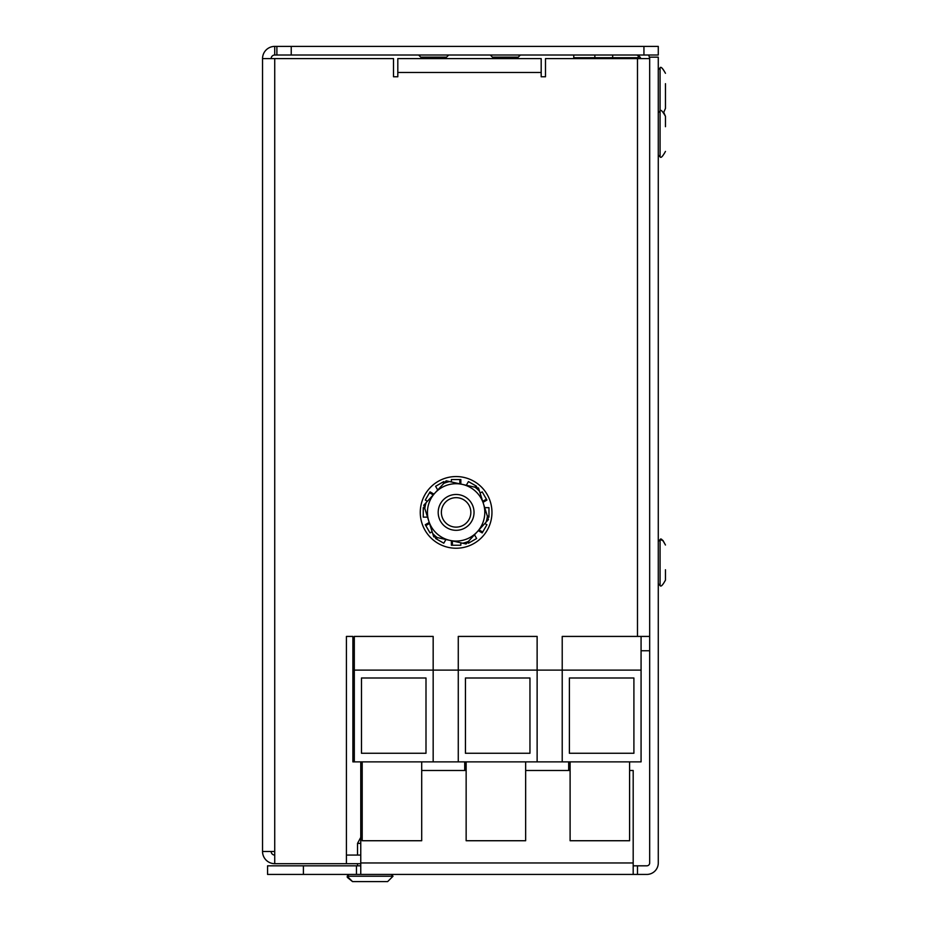 <?xml version="1.0" encoding="UTF-8"?>
<svg xmlns="http://www.w3.org/2000/svg" width="928" height="928" viewBox="0 0 928 928"><rect width="100%" height="100%" fill="white"/><g stroke="black" fill="none" stroke-linecap="round" stroke-linejoin="round"><path stroke-width="1.39" d="M352.884 636.422L346.422 636.422L352.884 636.422L352.884 670.109L458.27 670.109L458.27 761.876L433.167 761.876L433.167 636.422L354.31 636.422L354.31 761.876L352.884 761.876L352.884 670.109M649.681 636.422L641.074 636.422L641.074 761.876L537.126 761.876L537.126 636.422L458.27 636.422L458.27 670.109L562.217 670.109L562.217 761.876M637.49 636.422L637.49 58.592L545.49 58.592L545.49 76.769L541.186 76.769L545.49 76.769M637.49 58.592L649.681 58.592M643.939 55.007L643.939 46.4L658.277 46.4L658.277 55.007L276.892 55.007L276.892 46.4L274.734 46.4A12.192 12.192 0 0 0 262.543 58.592L393.507 58.592L393.507 76.769L397.81 76.769L397.81 58.592L541.186 58.592L541.186 76.769M346.422 636.422L346.422 863.678L274.734 863.678L274.734 851.486L262.543 851.486L262.543 58.592M271.15 58.592A3.584 3.584 0 0 1 274.734 55.007L276.892 55.007M643.939 46.4L291.23 46.4L291.23 55.007M276.892 46.4L291.23 46.4M274.734 55.007L274.734 46.4M393.507 76.769L397.81 76.769M649.681 650.76L641.074 650.76M573.759 55.007L573.759 57.722L638.209 57.722L638.209 55.587A5.278 5.278 0 0 1 640.598 58.081L585.87 58.592M649.577 58.592A13.885 13.885 0 0 0 648.637 55.007M635.796 55.007A5.278 5.278 0 0 1 640.796 58.592M262.543 851.486A12.192 12.192 0 0 0 274.734 863.678M274.734 855.071A3.584 3.584 0 0 1 271.15 851.486M360.76 863.678L346.422 863.678M360.76 855.071L346.422 855.071M470.844 512.395A14.732 14.732 0 0 0 456.112 497.663A14.732 14.732 0 0 0 441.38 512.395A14.732 14.732 0 0 0 456.112 527.127A14.732 14.732 0 0 0 470.844 512.395M474.034 512.395A17.922 17.922 0 0 0 456.112 494.473A17.922 17.922 0 0 0 438.19 512.395A17.922 17.922 0 0 0 456.112 530.317A17.922 17.922 0 0 0 474.034 512.395M525.654 840.733L525.654 761.876L525.654 840.733L466.146 840.733L466.146 761.876M425.998 753.269L425.998 677.997L361.479 677.997L361.479 753.269L425.998 753.269L425.998 677.997L361.479 677.997L361.479 753.269L425.998 753.269M633.905 677.997L569.386 677.997L569.386 753.269L633.905 753.269L633.905 677.997L569.386 677.997L569.386 753.269L633.905 753.269L633.905 677.997M529.958 677.997L465.438 677.997L465.438 753.269L529.958 753.269L529.958 677.997L465.438 677.997L465.438 753.269L529.958 753.269L529.958 677.997M649.681 862.959L649.681 57.153L658.277 57.153L658.277 862.959A11.472 11.472 0 0 1 646.816 874.431L637.49 874.431L637.49 865.824L646.816 865.824A2.865 2.865 0 0 0 649.681 862.959M303.41 865.824L303.41 874.431L267.566 874.431L267.566 865.824L360.76 865.824M633.186 865.824L637.49 865.824M629.602 770.484L633.186 770.484L633.186 874.431L360.76 874.431L360.76 770.484L362.198 770.484M421.706 770.484L466.146 770.484M525.654 770.484L570.105 770.484M303.41 874.431L360.76 874.431M633.186 874.431L637.49 874.431M356.468 865.824L356.468 874.431M491.956 512.395A35.844 35.844 0 0 1 456.112 548.239A35.844 35.844 0 0 1 420.268 512.395A35.844 35.844 0 0 1 456.112 476.551A35.844 35.844 0 0 1 491.956 512.395M433.956 494.137L430.024 491.863L425.291 500.064L427.402 501.282M433.248 494.902L429.513 492.745M424.56 507.662L423.261 507.662L423.261 517.128L427.541 517.128M424.873 508.672L423.261 508.672M429.223 522.452L425.291 524.726L430.024 532.916L432.135 531.698M429.536 523.45L425.801 525.596M436.241 537.358L435.592 538.484L443.781 543.216L445.927 539.504M437.274 537.59L436.462 538.982M451.379 540.711L451.379 545.246L460.845 545.246L460.845 542.81M452.4 540.943L452.4 545.246M467.793 542.091L468.443 543.216L476.644 538.484L474.498 534.772M468.512 541.302L469.324 542.706M478.28 530.654L482.2 532.916L486.933 524.726L484.822 523.508M478.976 529.888L482.711 532.034M487.676 517.128L488.975 517.128L488.975 507.662L484.694 507.662M487.351 516.107L488.975 516.107M483.012 502.326L486.933 500.064L482.2 491.863L480.101 493.081M482.699 501.34L486.423 499.183M475.994 487.432L476.644 486.307L468.443 481.574L466.308 485.274M474.95 487.2L475.762 485.796M460.845 484.068L460.845 479.532L451.379 479.532L451.379 481.968M459.836 483.848L459.836 479.532M444.431 482.699L443.781 481.574L435.592 486.307L437.726 490.007M443.712 483.476L442.9 482.073M477.259 531.767A28.675 28.675 0 0 1 436.74 533.53A28.675 28.675 0 0 1 434.977 493.012A28.675 28.675 0 0 1 475.496 491.248A28.675 28.675 0 0 1 477.259 531.767L466.065 543.97L433.736 536.802L423.783 505.215L446.159 480.808L478.488 487.977L488.441 519.564L477.259 531.767M487.386 516.223A31.506 31.506 0 0 1 486.075 522.139M475.066 487.223A31.506 31.506 0 0 1 479.544 491.318M443.793 483.395A31.506 31.506 0 0 1 449.581 481.574M424.838 508.556A31.506 31.506 0 0 1 426.149 502.64M437.158 537.556A31.506 31.506 0 0 1 432.692 533.461M468.431 541.395A31.506 31.506 0 0 1 462.654 543.216M362.198 761.876L362.198 840.733L421.706 840.733L421.706 761.876M570.105 761.876L570.105 840.733L629.602 840.733L629.602 761.876M433.167 761.876L354.31 761.876M458.27 761.876L537.126 761.876M641.074 670.109L562.217 670.109L562.217 636.422L641.074 636.422M360.76 770.484L360.76 761.876M464.719 770.484L464.719 761.876M568.667 770.484L568.667 761.876M612.677 57.722L612.677 55.007M352.524 881.6L347.142 876.218L393.031 876.218L387.649 881.6L352.524 881.6L347.258 877.343M377.255 881.6L370.086 881.6M448.711 55.007L446.554 57.153L420.744 57.153L418.598 55.007M520.399 55.007L518.253 57.153L492.443 57.153L490.286 55.007M665.457 569.746L665.457 580.139C662.65 585.278 660.852 587.064 660.075 585.522L658.277 583.724L660.075 585.522C660.852 587.064 662.65 585.278 665.457 580.139M665.457 83.682L665.457 108.414L663.729 112.358L665.457 108.414M665.457 93.589L665.457 98.02M665.457 126.695L665.457 116.302C662.453 111.058 660.655 109.26 660.075 110.919L660.075 156.809L658.277 155.011L660.075 156.809C660.852 158.363 662.65 156.565 665.457 151.426C662.65 156.565 660.852 158.363 660.075 156.809M541.186 72.477L397.81 72.477M274.734 58.592L274.734 851.486M360.76 862.959L633.186 862.959M594.86 57.722L594.86 55.007M360.76 843.378L357.535 843.378L357.535 855.071M658.277 69.704L660.075 67.906C660.724 66.282 662.522 68.08 665.457 73.289C662.65 68.15 660.852 66.352 660.075 67.906L660.075 110.919L658.277 112.717M658.277 541.43L660.075 539.632C660.829 537.892 662.627 539.69 665.457 545.014L663.021 540.514L660.075 539.632L660.075 585.522M393.031 876.218L391.233 874.431L393.031 876.218L387.649 881.6M360.76 837.392L357.535 843.378L360.76 837.392M347.142 876.218L348.94 874.431M357.535 863.678L357.535 865.824M421.103 57.153L421.103 58.592M446.194 57.153L446.194 58.592M492.803 57.153L492.803 58.592M517.894 57.153L517.894 58.592M663.729 112.358L665.457 116.302"/></g></svg>
